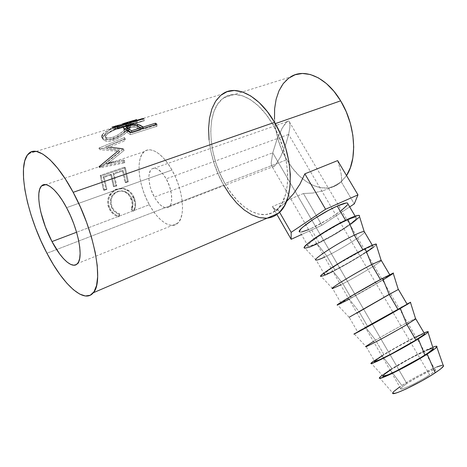 <?xml version="1.0" encoding="UTF-8"?>
<svg xmlns="http://www.w3.org/2000/svg" width="467" height="467" viewBox="0 0 467 467"><rect width="100%" height="100%" fill="white"/><g stroke="black" fill="none" stroke-linecap="round" stroke-linejoin="round"><path stroke-width="0.35" stroke-dasharray="2.33 1.75" d="M406.85 383.582C403.237 385.964 401.188 387.61 400.709 388.532C398.678 391.632 418.689 382.286 429.687 374.896L288.629 134.449L286.055 143.41L280.714 156.585L275.361 165.26L272.74 166.982L271.876 166.497L271.175 163.012L272.74 152.82L406.85 383.582L415.899 378.165L425.659 373.127L433.026 370.074L435.332 369.706L435.513 370.08L432.045 373.273L423.662 378.626L413.289 384.242L404.661 388.118L401.41 389.04L400.744 388.941L400.739 388.474L402.665 386.553L406.85 383.582L272.74 152.82L271.175 163.012L271.876 166.497L272.74 166.982L275.361 165.26L280.714 156.585L286.055 143.41L288.629 134.449L166.223 178.838C172.16 189.211 173.531 203.384 169.153 206.805C164.763 209.49 159.825 206.239 154.338 197.068L272.74 152.82L154.338 197.068L156.311 200.279L160.63 205.258L164.927 207.722L166.871 207.862L168.569 207.249L169.959 205.9L170.986 203.845L171.593 201.166L171.477 194.336L169.591 186.473L166.223 178.838L161.915 172.673L157.379 168.961L155.254 168.213L153.334 168.243L151.687 169.042L150.386 170.566L148.961 175.487L148.885 178.692L149.983 185.977L151.115 189.789L154.338 197.068C148.529 186.853 147.006 172.621 151.588 169.124C155.826 166.544 160.706 169.784 166.223 178.838L288.629 134.449L289.925 127.053L290.025 124.31L289.137 121.233L288.197 120.988L286.878 121.689L282.132 128.221L276.832 139.855L272.74 152.82L276.832 139.855L282.132 128.221L285.512 123.078L288.197 120.988L289.137 121.233L289.814 122.576L289.925 127.053L288.629 134.449L429.687 374.896C433.148 372.596 435.081 371.014 435.483 370.162C437.1 367.22 417.556 376.455 406.85 383.582M390.161 369.736C402.875 361.674 424.065 350.448 432.746 347.244L420.82 352.632L404.977 360.997L390.161 369.736L382.187 375.147L390.161 369.736L401.877 385.473L390.161 369.736M442.027 365.305L443.154 365.235C439.891 364.418 415.467 376.478 401.877 385.473C396.249 389.174 393.202 391.667 392.735 392.957L379.467 377.745M381.971 355.609C394.679 347.804 415.542 336.555 424.094 332.936L412.524 338.511L396.798 346.975L374.225 360.594L381.971 355.609L392.239 368.86L381.971 355.609M433.026 348.137C429.944 347.88 405.881 360.168 392.239 368.86C386.559 372.456 383.436 374.803 382.882 375.894L371.067 363.186M421.397 334.576L424.445 333.531C421.765 333.596 397.796 346.175 384.014 354.669L375.608 340.174C389.332 332.002 412.793 319.329 415.56 318.64C412.793 319.329 389.332 332.002 375.608 340.174L365.515 327.204L407.037 304.046L365.515 327.204L375.608 340.174L365.889 346.409L354.214 333.893M404.317 305.611L367.471 326.147L359.158 311.816L398.415 289.447L359.158 311.816L349.234 299.113C364.961 290.672 390.587 275.717 393.255 273.376L392.449 273.977M367.325 251.579L347.997 263.318L333.14 271.333L342.895 283.773L351.114 297.946L340.992 303.03C336.38 304.828 363.641 288.653 380.488 279.663L389.875 274.981C393.739 273.65 367.255 289.295 351.114 297.946L342.895 283.773C357.086 276.429 379.957 262.711 381.387 260.609C379.957 262.711 357.086 276.429 342.895 283.773L333.14 271.333C348.942 263.435 373.944 248.129 376.285 244.801L373.734 247.084M351.091 224.002L337.273 233.004L317.221 243.867L326.812 256.039L334.938 270.054C329.375 272.856 325.89 274.322 324.489 274.456C319.416 275.378 346.012 258.438 363.069 250.043L362.877 249.717L363.069 250.043C368.329 247.434 371.563 246.091 372.777 246.027C377.155 245.601 351.272 261.929 334.938 270.054L326.812 256.039C341.161 249.139 363.606 234.983 364.558 232.105C363.606 234.983 341.161 249.139 326.812 256.039L317.221 243.867C333.099 236.483 357.5 220.862 359.526 216.583L358.983 217.359M308.64 229.618L310.905 228.614L318.943 242.478C313.322 245.111 309.738 246.354 308.179 246.202C302.651 246.278 328.593 228.591 345.854 220.768L345.551 220.255L345.854 220.768C351.172 218.328 354.517 217.208 355.883 217.406C360.757 217.861 335.458 234.86 318.943 242.478L310.905 228.614C325.406 222.146 347.436 207.57 347.921 203.921L347.39 204.955M149.341 204.733C158.074 220.92 170.864 229.799 177.682 223.261C185.837 216.805 183.356 189.888 171.955 170.041L66.565 207.681L171.955 170.041C163.006 153.754 150.66 145.978 144.285 151.612C135.377 158.348 138.419 185.457 149.341 204.733L76.582 232.257L149.341 204.733L146.083 198.142L143.34 191.184L141.209 184.08L139.761 177.081L139.055 170.42L139.137 164.343L140.012 159.072L141.67 154.828L144.07 151.793L147.134 150.117L150.765 149.901L154.828 151.191L159.159 153.976L163.584 158.161L167.91 163.59L171.955 170.041L175.534 177.238L178.487 184.874L180.7 192.602L182.072 200.098L182.556 207.039L182.153 213.145L180.898 218.177L178.861 221.965L176.141 224.393L172.86 225.398L169.159 224.983L165.172 223.197L161.057 220.132L156.953 215.923L153.007 210.728L149.341 204.733M126.306 123.615L119.476 125.471L112.337 128.081L105.028 131.939L103.417 133.317L102.045 135.354L101.923 137.245L103.861 139.043L107.644 139.633L112.611 138.67L117.859 136.405L122.716 133.13L126.65 129.581L129.108 126.446L129.931 124.292L128.717 123.428L126.306 123.615L222.642 93.925C202.865 106.692 205.031 153.474 223.681 185.136L46.951 253.266L223.681 185.136C235.315 205.848 252.659 219.718 267.118 218.159M133.527 120.474L136.621 119.499L137.321 121.554L136.02 122.12L135.278 120.089L127.999 122.354M120.037 124.695L116.511 125.833L120.037 124.695M115.944 126.002L115.069 126.265L115.944 126.002M112.033 127.024L112.95 126.831L112.185 127.006L112.897 129.102L117.27 127.894L116.511 125.833L117.27 127.894L128.623 124.473L128.326 123.457L128.623 124.473L136.02 122.12L135.278 120.089L136.621 119.499L137.321 121.554L130.089 124.385L129.715 123.031L130.089 124.385L136.02 122.12L112.804 129.125L115.355 128.804L112.897 129.096M123.119 148.798L124.146 150.345L123.107 149.247L105.851 163.427L123.107 149.247L123.119 148.798L105.892 146.871L124.041 139.254L124.374 137.531L98.981 148.051L118.758 150.432L99.039 167.028L123.714 162.096L123.498 159.895L105.851 163.427L106.861 164.296L124.146 150.345L123.119 148.798L124.158 149.907L106.925 148.232L105.892 146.871L109.401 147.193M124.391 167.186L100.224 175.44L103.54 190.057L106.032 189.176L103.154 176.87L110.644 174.296L113.446 186.549L115.904 185.685L113.125 173.444L122.331 170.28L125.022 182.457L127.427 181.605L124.391 167.186L125.384 167.764L128.326 181.786L127.427 181.605L125.022 182.457L122.331 170.28L113.125 173.444L114.088 173.975L116.785 185.872L115.904 185.685L113.446 186.549L110.644 174.296L103.154 176.87L104.112 177.407L106.902 189.374L106.032 189.176L103.54 190.057L104.404 190.256L106.902 189.374L106.032 189.176L103.154 176.87L104.112 177.407L111.607 174.827L110.644 174.296L111.607 174.827L114.327 186.742L113.446 186.549L114.327 186.742L116.785 185.872L115.904 185.685L113.125 173.444L114.088 173.975L123.306 170.799L122.331 170.28L123.306 170.799L125.915 182.638L125.022 182.457L125.915 182.638L128.326 181.786L127.427 181.605L124.391 167.186L125.384 167.764L101.187 176.047L100.224 175.44L124.391 167.186M117.766 216.571L118.583 216.822L119.103 214.341L116.546 213.162L114.292 211.405L112.494 209.181L110.802 205.515L110.27 202.036L111.076 197.488L112.127 195.463L113.563 193.735L116.271 191.873L119.371 190.939L121.525 190.886L125.629 192.305L129.003 195.329L131.712 200.728L132.313 204.756L131.18 209.794L133.469 211.183L134.589 208.288L134.969 205.101L134.624 201.797L132.313 195.702L130.567 193.122L128.384 190.991L123.539 188.668L118.752 188.557L113.995 190.308L111.829 191.943L108.718 196.514L107.883 199.205L107.614 202.065L107.941 204.925L109.5 209.274L112.617 213.454L115.407 215.52L117.766 216.571M272.845 124.485L275.308 123.627L272.845 124.485C291.536 155.418 292.097 198.586 276.289 210.115C262.139 222.286 238.981 208.825 224.971 183.543C207.389 153.707 205.41 109.722 223.909 97.737C236.559 88.479 258.368 99.261 272.845 124.485L278.688 136.043L283.224 148.413L286.248 161.01L287.643 173.245L287.38 184.582L285.524 194.535L282.202 202.736L277.614 208.907L271.981 212.882L265.571 214.604L258.642 214.102L251.462 211.469L244.276 206.875L237.329 200.518L230.826 192.649L224.971 183.543L286.831 159.749L224.971 183.543L219.939 173.479L215.882 162.785L212.929 151.781L211.189 140.806L210.745 130.229L211.644 120.393L213.898 111.671L217.476 104.41L222.298 98.94L228.235 95.554L235.088 94.474L242.607 95.834L250.493 99.669L258.397 105.898L265.968 114.287L272.845 124.485M223.909 97.737L290.404 77.008C270.101 89.168 269.716 131.618 286.831 159.749C300.374 183.63 324.273 195.521 339.836 183.07L346.526 175.569L341.295 181.844L335.143 185.954L328.272 187.927L320.963 187.775L313.485 185.574L306.101 181.465L299.055 175.633L292.57 168.313L286.831 159.749L282.021 150.234L278.285 140.053L275.746 129.534L274.503 119.003M286.102 201.96L277.643 208.889L279.558 212.222L277.643 208.889L286.102 201.96M277.451 210.471L277.643 208.889L277.451 210.471L276.47 210.57L277.451 210.471M274.754 209.245L276.47 210.57L272.378 206.589L276.902 214.452L272.378 206.589L274.754 209.245M303.439 193.519L272.378 206.589L303.439 193.519L321.915 225.24L349.684 206.91L321.915 225.24L303.439 193.519L312.989 193.023L303.439 193.519M322.656 190.892L312.989 193.023L322.656 190.892L332.165 187.15L322.656 190.892M341.272 181.85L332.165 187.15L341.272 181.85L354.295 203.869L341.272 181.85L341.611 178.534L341.272 181.85M341.126 173.823L341.611 178.534L341.126 173.823L339.801 167.799L341.126 173.823M337.635 160.595L339.801 167.799L337.635 160.595M209.07 139.907L210.926 151.53L214.061 163.176L218.358 174.489L223.973 185.644M266.698 218.2L273.528 216.419M119.103 214.341L119.71 213.816C115.974 212.538 113.37 210.051 111.893 206.361L111.193 206.636C112.722 210.43 115.355 212.999 119.103 214.341L118.583 216.822C113.913 215.375 110.644 212.327 108.782 207.687C105.501 200.518 109.482 191.277 116.4 189.182L122.418 188.458L125.839 189.456C129.528 191.324 132.132 194.36 133.644 198.551C135.453 203.069 135.395 207.278 133.469 211.183L131.18 209.794C132.646 206.525 132.669 203.069 131.256 199.415C129.388 194.587 126.148 191.744 121.531 190.886L117.275 191.464C111.105 194.459 109.08 199.514 111.193 206.636L111.893 206.361C109.862 199.432 111.934 194.482 118.104 191.499L122.465 190.904C127.012 191.721 130.188 194.465 131.992 199.129L131.256 199.415L131.992 199.129C133.369 202.684 133.305 206.064 131.805 209.263L131.18 209.794L131.805 209.263L134.07 210.605L133.469 211.183L134.07 210.605C136.037 206.77 136.142 202.655 134.385 198.265L133.644 198.551L134.385 198.265C132.902 194.167 130.334 191.231 126.68 189.456L123.411 188.54L117.258 189.281C109.605 192.877 107.013 198.919 109.482 207.412L108.782 207.687L109.482 207.412C111.304 211.93 114.532 214.878 119.161 216.244L118.583 216.822L119.161 216.244L119.71 213.816L119.103 214.341M119.71 213.816L119.161 216.244L116.009 215.001L113.248 213.01L111.041 210.419L109.482 207.412L108.665 204.721L108.432 200.693L109.523 196.508L112.67 192.019L114.841 190.402L118.42 188.913L122.004 188.435L124.385 188.709L129.201 190.927L131.361 192.988L133.083 195.492L135.331 201.423L135.634 204.645L135.22 207.762L134.07 210.605L131.805 209.263L132.99 204.33L132.751 201.703L131.548 198.078L129.779 195.159L126.44 192.241L122.354 190.892L118.104 191.499L114.38 193.752L112.932 195.445L111.87 197.436L111.018 201.884L111.52 205.276L113.166 208.837L114.946 210.996L117.164 212.689L119.71 213.816M103.54 190.057L100.224 175.44L101.187 176.047L104.404 190.256L103.54 190.057M104.404 190.256L101.187 176.047L125.384 167.764L128.326 181.786L125.915 182.638L123.306 170.799L114.088 173.975L116.785 185.872L114.327 186.742L111.607 174.827L104.112 177.407L106.902 189.374L104.404 190.256M113.709 161.845L123.498 159.895L124.514 160.683L106.861 164.296L105.851 163.427L108.548 162.884M117.661 151.29L118.758 150.432L98.981 148.051L124.374 137.531L125.401 138.979L125.068 140.649L124.041 139.254L105.892 146.871L106.925 148.232L124.158 149.907L124.146 150.345L106.861 164.296L124.514 160.683L124.73 162.82L123.714 162.096L123.498 159.895L124.514 160.683L124.73 162.82L123.714 162.096L99.039 167.028L100.049 167.875L124.73 162.82L100.049 167.875L99.01 166.707M118.758 150.432L119.797 151.542L100.014 167.565L119.797 151.542L118.758 150.432M98.951 148.308L99.979 149.703L119.797 151.542L99.979 149.703L98.951 148.308M98.981 148.051L99.979 149.703L98.981 148.051M125.401 138.979L100.014 149.458L125.401 138.979L125.068 140.649L124.041 139.254L124.374 137.531L125.401 138.979M106.925 148.232L125.068 140.649L106.925 148.232M102.372 134.677L103.306 136.516L102.372 134.677C105.881 130.725 112.033 127.514 120.836 125.045L121.636 127.053L120.836 125.045C125.214 123.632 128.063 123.148 129.388 123.592C130.188 123.965 130.095 124.917 129.108 126.446L130.036 128.244C130.976 126.79 131.064 125.892 130.293 125.541C128.974 125.109 126.09 125.617 121.636 127.053C112.856 129.54 106.745 132.692 103.306 136.516C102.466 137.993 102.617 139.189 103.767 140.106C105.816 141.542 109.097 141.583 113.621 140.223L112.611 138.67L113.621 140.223C121.578 136.93 127.047 132.937 130.036 128.244L129.108 126.446C126.072 131.285 120.574 135.36 112.611 138.67C108.169 140.007 104.917 139.942 102.863 138.477L102.775 138.413M102.997 137.17L103.75 135.862L105.921 133.86L114.59 129.505L126.411 125.746L129.552 125.378L130.813 126.172L129.026 129.663L123.697 134.765L118.852 137.981L114.929 139.773L108.648 141.215L104.847 140.69L102.892 138.985L102.997 137.17M127.129 129.557L128.121 127.287L127.117 126.539L122.78 127.158L116.131 129.353L111.642 131.332L108.052 133.527L105.939 135.739L105.624 137.701L107.054 139.09L110.037 139.516L115.115 138.355L118.367 136.884L122.377 134.274L127.129 129.557M119.885 125.775L120.714 127.76C124.286 126.621 126.598 126.265 127.654 126.691C128.326 127.03 128.273 127.795 127.497 129.003L126.575 127.199C127.386 125.927 127.444 125.115 126.75 124.765C125.681 124.321 123.387 124.66 119.885 125.775C112.745 127.876 107.784 130.591 104.999 133.906C104.299 135.22 104.462 136.271 105.495 137.07C107.054 138.139 109.57 138.156 113.043 137.123C119.634 134.414 124.14 131.11 126.575 127.199L127.497 129.003C125.109 132.791 120.626 136.031 114.041 138.722L113.043 137.123L114.041 138.722C110.481 139.791 107.93 139.785 106.394 138.699C105.419 137.963 105.273 136.977 105.939 135.739L104.999 133.906L105.939 135.739C108.659 132.529 113.586 129.873 120.714 127.76L119.885 125.775L121.957 125.179L126.259 124.613L127.228 125.413L127.088 126.195L125.728 128.396L123.107 131.163L117.375 135.267L113.043 137.123L109.039 137.888L106.073 137.409L104.661 135.944L104.596 134.975L105.373 133.352L108.811 130.486L113.96 127.911L119.885 125.775M114.736 126.662L115.355 128.804L114.736 126.662M130.643 122.745L131.075 124.403L130.089 124.385L143.054 120.69L142.633 119.044L143.054 120.69L131.075 124.403L130.643 122.745M143.818 118.676L144.321 120.795L143.054 120.69L144.321 120.795L118.028 128.956L117.491 126.802L118.028 128.956L115.355 128.804L118.028 128.956L144.321 120.795L143.818 118.676M117.725 127.619L124.747 125.495L128.378 125.238L119.552 127.976L115.623 128.244L117.725 127.619M115.022 126.108L117.556 125.366L118.285 127.45L115.717 128.215L119.552 127.976L119.103 126.3L119.552 127.976L128.378 125.238L127.946 123.574L128.378 125.238L125.991 125.29L125.36 123.171L125.991 125.29L118.285 127.45L117.556 125.366L124.07 123.393M117.1 128.028L116.703 126.709L117.1 128.028M127.012 130.486L127.263 132.564L124.164 130.567L123.802 128.443L124.164 130.567L124.018 129.499L124.508 128.974L123.918 130.188L124.928 131.145L127.263 132.564L127.012 130.486M126.802 127.818L128.11 127.374L127.859 126.137L128.11 127.374C131.712 126.23 134.957 125.897 137.841 126.376L133.247 126.253L126.802 127.818M143.363 128.507L143.41 129.073L142.803 128.682L143.41 129.073L155.552 125.232L155.505 124.666L155.552 125.232L143.41 129.073L143.363 128.507M156.912 124.222L157.011 126.213L155.552 125.232L157.011 126.213L130.375 134.677L130.223 132.657L130.375 134.677L127.263 132.564L130.375 134.677L157.011 126.213L156.912 124.222M128.898 127.999L132.038 127.246L135.605 127.304L140.678 129.937L131.723 132.774L131.122 132.377L131.723 132.774L140.678 129.937L137.958 128.232C136.166 126.96 133.328 126.82 129.447 127.812L129.05 125.687L129.447 127.812L127.824 128.483L128.898 127.999M127.596 128.623L127.03 129.166M137.695 126.154L137.958 128.232L137.695 126.154M140.631 129.371L140.678 129.937L140.631 129.371M131.671 132.202L131.723 132.774L131.671 132.202M122.418 123.837L115.127 126.078M301.472 234.586L321.915 225.24L301.472 234.586M299.429 231.579L300.141 232.041L301.735 231.947M308.179 246.202L299.983 232.006C301.618 232.303 305.26 231.171 310.905 228.614L328.599 219.105L341.494 210.407M316.165 260.096L304.904 248.129C306.667 248.316 310.777 246.891 317.221 243.867L316.965 243.984M345.854 220.768L336.8 225.339L322.236 233.903L311.279 241.649L307.946 244.959L307.671 245.864L308.331 246.22L309.872 246.033L318.943 242.478L332.072 235.572L345.195 227.476L354.231 220.675L356.368 218.019L356.052 217.453L354.792 217.441L352.62 218.007L345.854 220.768M324.489 274.456L316.2 260.096C317.683 260.107 321.22 258.759 326.812 256.039L324.571 257.113M376.303 244.048L376.495 244.475M332.533 288.518L321.138 276.371C322.679 276.266 326.678 274.584 333.14 271.333L332.883 271.461M363.069 250.043L339.334 263.306L328.062 270.656L324.08 274.287L328.33 273.183L334.938 270.054L348.061 262.974L361.37 255.029L370.74 248.666L373.121 246.395L372.929 246.033L371.779 246.22L369.701 246.973L363.069 250.043M340.992 303.03L332.603 288.507C333.928 288.232 337.355 286.65 342.895 283.773L340.677 284.917M383.74 279.464L348.983 299.248M339.363 304.21L337.822 304.875M380.488 279.663L356.642 293.054L340.682 303.042L351.114 297.946L377.727 282.891L390.073 275.104L380.488 279.663M349.112 317.291L337.577 304.957L349.234 299.113L359.158 311.816L356.969 313.03M349.199 317.251L359.158 311.816L367.471 326.147L357.681 331.938L349.199 317.251M357.599 331.803L365.515 327.204L357.599 331.803M357.471 332.125L357.78 331.868M361.102 329.848L363.956 328.173M364.202 328.032L401.41 307.169M401.894 306.907L404.159 305.692M373.442 341.465L375.608 340.174L384.014 354.669C378.62 357.979 375.468 360.145 374.563 361.178L365.982 346.321M374.458 361.551L374.645 361.079M381.866 356L397.108 347.045L416.004 337.063M390.108 370.226L410.108 358.516L427.001 350.157M431.993 348.306L433.026 348.131M433.201 348.143L433.446 348.528M436.878 366.934L419.769 375.036L410.271 380.319L399.758 386.886M443.632 365.784L443.311 365.27M400.709 388.532L271.38 165.306M274.45 166.159L169.153 206.805M389.682 274.654L389.875 274.981M372.316 245.233L372.777 246.027M355.148 216.163L355.883 217.406M177.682 223.261L77.592 263.505M28.499 153.754L114.065 127.386M276.289 210.115L277.672 209.525M339.836 183.07L338.604 183.595M122.465 190.904L121.531 190.886M123.411 188.54L122.424 188.464M130.293 125.541L129.388 123.592M102.857 138.477L103.767 140.106M127.415 125.547L114.415 129.575M127.654 126.691L126.738 124.759M106.394 138.699L105.501 137.065M115.197 126.65L115.717 128.215M124.018 129.499L123.831 128.472M126.668 127.018L126.79 127.76M144.285 151.612L45.696 184.611M286.878 121.689L151.588 169.124M435.483 370.162L289.814 122.576"/><path stroke-width="0.7" d="M392.735 392.957C390.628 396.956 419.477 383.401 435.238 372.783L427.229 354.079C409.069 365.813 376.554 381.79 379.467 377.745L382.187 375.147L379.653 377.435L379.484 378.107L380.412 378.182L389.49 374.721L405.42 366.729L417.066 360.232L434.211 349.304L436.972 346.637L436.663 346.216L435.262 346.415L432.746 347.244C436.184 345.959 437.526 345.872 436.768 346.993C435.804 348.259 432.623 350.618 427.229 354.079L435.238 372.783C439.937 369.654 442.687 367.441 443.475 366.157L443.311 365.27M382.882 375.894C380.523 379.332 408.958 365.34 424.836 355.089L418.298 338.908C400.032 350.285 367.926 366.688 371.067 363.186L374.225 360.594L371.283 362.912L371.043 363.466L371.901 363.414L380.751 359.619L408.117 344.955L425.361 334.319L427.363 332.808L428.251 331.897L428.017 331.599L424.094 332.936C427.568 331.453 428.875 331.208 428.011 332.206C426.955 333.321 423.715 335.557 418.298 338.908L424.836 355.089C429.558 352.065 432.366 349.987 433.253 348.855L433.026 348.137M365.889 346.409C362.83 349.065 390.704 334.261 406.885 324.565L415.957 339.988C421.024 336.847 423.931 334.827 424.672 333.917L424.445 333.531L424.748 333.8L423.948 334.617L415.957 339.988L406.885 324.565L415.659 318.961L415.56 318.64L415.776 318.85L406.885 324.565L400.365 308.436L406.885 324.565C390.371 334.46 362.088 349.45 365.982 346.321L373.442 341.465M407.037 304.046L410.475 302.447L400.365 308.436C381.743 319.177 350.285 336.509 354.214 333.893L390.138 314.268L407.592 304.221L410.645 302.219L407.037 304.046M356.969 313.03L389.157 294.408L398.112 309.644L407.271 304.198L398.112 309.644L389.157 294.408L398.415 289.447L389.157 294.408L382.642 278.326L389.157 294.408L349.199 317.251M393.471 273.177L382.642 278.326L393.418 272.985M340.677 284.917L332.533 288.518C328.097 289.645 354.85 273.213 371.633 264.608L380.407 279.529L371.633 264.608L381.113 260.277L381.387 260.609L381.189 260.265L371.633 264.608L365.13 248.572L371.633 264.608C354.681 273.294 327.758 289.861 332.603 288.507M376.495 244.475L376.285 244.801L376.046 244.037C374.616 244.165 370.979 245.677 365.13 248.572L372.672 245.087L376.303 244.048M324.571 257.113C320.152 259.162 317.35 260.154 316.165 260.096C311.051 260.481 337.244 243.231 354.319 235.164L362.877 249.717L354.319 235.164C359.549 232.671 362.824 231.439 364.149 231.474L364.558 232.105L364.19 231.48C362.9 231.41 359.608 232.642 354.319 235.164L347.827 219.175L354.319 235.164C337.162 243.266 310.894 260.592 316.2 260.096M359.526 216.583L359.146 215.375C357.594 215.164 353.817 216.431 347.827 219.175L357.973 215.415L359.386 215.439L359.526 216.583M299.983 232.006C294.228 231.661 319.848 213.6 337.209 206.064L346.257 202.987L347.576 203.092L347.921 203.921L347.395 203.028C345.954 202.696 342.556 203.705 337.209 206.064L345.551 220.255L337.209 206.064L328.138 210.553L313.649 219.14L302.849 227.079L300.789 229.063L299.429 231.579M51.983 241.562L76.582 232.257L51.983 241.562L59.578 253.855L63.459 258.607L67.219 262.185L70.727 264.427L73.844 265.227L76.442 264.52L78.421 262.285L79.67 258.566L80.126 253.476L79.746 247.183L78.526 239.927L76.506 232L73.757 223.74L70.394 215.515L66.565 207.681C78.403 229.437 83.616 257.673 77.592 263.511C72.689 269.576 61.084 259.103 51.983 241.562C40.722 220.628 34.955 192.287 41.475 186.024C46.04 180.7 57.196 189.871 66.565 207.681L62.444 200.582L58.206 194.535L54.038 189.777L50.121 186.502L46.612 184.804L43.647 184.71L41.318 186.193L39.713 189.147L38.854 193.414L38.773 198.808L39.438 205.106L40.81 212.071L45.439 226.991L51.983 241.562M267.118 218.159C271.239 217.739 274.97 216.139 278.309 213.361C295.033 201.108 294.473 155.248 274.573 122.354L73.179 192.316C94.795 231.842 103.802 282.506 93.289 292.762C84.183 304.233 63.039 284.444 46.951 253.266L40.979 240.978L35.632 228.118L31.079 215.065L27.46 202.211L24.914 189.946L23.554 178.692L23.478 168.861L24.745 160.864L27.366 155.085L31.324 151.863L36.519 151.471L42.795 154.063L49.916 159.661L57.593 168.138L65.473 179.182L73.179 192.316L80.324 206.916L86.564 222.274L91.59 237.621L95.186 252.233L97.224 265.425L97.661 276.662L96.558 285.53L94.019 291.764L90.224 295.249L85.379 295.99L79.711 294.093L73.447 289.75L66.828 283.195L60.062 274.719L53.372 264.631L46.951 253.266C27.179 216.373 16.386 165.406 28.499 153.754C36.508 144.682 56.209 160.286 73.179 192.316L274.573 122.354C259.179 95.56 236.045 84.171 222.642 93.925M156.912 124.222L130.223 132.657L123.539 128.057L124.105 126.82L127.672 125.238L132.838 124.129L136.498 124.105L139.907 125.133L143.241 127.042L155.4 123.212L156.912 124.222L155.4 123.212L143.241 127.042L143.363 128.507L143.241 127.042L137.508 124.275C134.531 123.773 131.256 124.099 127.672 125.238C125.524 125.874 124.175 126.575 123.627 127.339L123.802 128.443L130.223 132.657L156.912 124.222M112.203 126.983L117.491 126.802L143.818 118.676L142.517 118.577L142.633 119.044L142.517 118.577L130.521 122.272L129.505 122.255L129.715 123.031L129.505 122.255L136.621 119.499L129.505 122.255L130.521 122.272L142.517 118.577L143.818 118.676L117.491 126.802L112.033 127.024M127.999 122.354L128.326 123.457L127.999 122.354L123.37 123.562L133.527 120.474M114.38 126.458L112.95 126.831L114.38 126.458M274.503 119.003L274.614 108.799L276.12 99.278L278.997 90.785L283.2 83.663L288.624 78.228L295.103 74.755L302.423 73.471L310.298 74.504L318.418 77.896L326.433 83.57L333.963 91.322L340.659 100.837L346.205 111.683L350.338 123.364L352.865 135.325L353.706 147.023L352.848 157.939L350.384 167.612L346.526 175.569C357.675 159.165 355.591 124.987 340.659 100.837L275.308 123.627L340.659 100.837C326.76 77.236 304.338 67.662 290.404 77.008M304.846 173.829L337.635 160.595L357.973 194.856L337.635 160.595L304.846 173.829L325.575 209.245L291.145 232.356L291.175 239.297L301.472 234.586L291.175 239.297L276.902 214.452L291.175 239.297L291.145 232.356L279.558 212.222L291.145 232.356L325.575 209.245L304.846 173.829L299.925 184.191L304.846 173.829M293.609 193.653L299.925 184.191L293.609 193.653L286.405 201.668L293.609 193.653M223.973 185.644L229.869 194.786L236.746 203.127L244.101 209.881L251.713 214.785L259.337 217.616L266.698 218.2M273.528 216.419L279.535 212.246L284.45 205.725L288.016 197.039L290.025 186.456L290.334 174.389L288.863 161.337L285.652 147.893L280.813 134.689L274.573 122.354L267.229 111.473L259.144 102.542L250.709 95.939L242.303 91.888L234.3 90.493L227.026 91.701L220.733 95.356L215.637 101.216L211.866 108.963L209.502 118.244L208.58 128.688L209.07 139.907M109.401 147.193L123.119 148.798M108.548 162.884L113.709 161.845M99.01 166.707L117.661 151.29M102.775 138.413C101.648 137.444 101.514 136.201 102.372 134.677M130.521 122.272L130.643 122.745L130.521 122.272M124.07 123.393L127.824 123.107L127.946 123.574L127.824 123.107L118.98 125.827L119.103 126.3L118.98 125.827L127.824 123.107L122.418 123.837M115.127 126.078L116.458 125.897L116.703 126.709L116.458 125.897L118.98 125.827L115.016 126.108L115.197 126.65M124.508 128.974L126.802 127.818L124.508 128.974M127.859 126.137L127.672 125.238L127.859 126.137M137.818 126.218L137.508 124.275L137.818 126.218M138.285 126.493L142.266 128.343L142.056 126.288L142.266 128.343L138.285 126.493M142.803 128.682L142.266 128.343L142.803 128.682M155.505 124.666L155.4 123.212L155.505 124.666M126.79 127.76L127.03 129.166C126.919 129.814 127.526 130.427 128.845 130.994L131.122 132.377L127.158 129.896L126.942 129.499L127.596 128.623M129.05 125.687C132.967 124.701 135.85 124.858 137.695 126.154L140.503 127.9L140.631 129.371L140.503 127.9L131.531 130.731L131.671 132.202L131.531 130.731L140.503 127.9L136.166 125.46L132.996 125.004L128.501 125.874L127.205 126.499L126.58 127.374L131.531 130.731L128.559 128.904C127.199 128.326 126.569 127.701 126.668 127.018L129.05 125.687M128.845 130.994L128.559 128.904L128.845 130.994M354.295 203.869L357.973 194.856L325.575 209.245L357.973 194.856L354.295 203.869L349.684 206.91L354.295 203.869M301.735 231.947L308.64 229.618M341.494 210.407L347.39 204.955M358.983 217.359L351.091 224.002M316.965 243.984L309.586 247.107L305.126 248.152L304.35 247.761L304.636 246.751L308.383 243.003L315.955 237.411L326.223 230.838L337.489 224.393L347.827 219.175C328.19 228.065 298.664 248.199 304.904 248.129M373.734 247.084L367.325 251.579M332.883 271.461L325.627 274.894L321.384 276.353L320.736 276.19L321.162 275.407L325.195 272.098L343.478 260.452L365.13 248.572C345.825 258.07 315.657 277.27 321.138 276.371M392.449 273.977L383.74 279.464M348.983 299.248L339.363 304.21M337.822 304.875L337.314 304.945L337.874 304.402L339.521 303.258L350.297 296.621L382.642 278.326C363.676 288.437 332.86 306.708 337.577 304.957M357.681 331.938C353.548 334.623 381.486 319.235 398.112 309.644L357.471 332.125M357.78 331.868L361.102 329.848M401.41 307.169L401.894 306.907M374.563 361.178C370.921 364.774 399.554 350.197 415.957 339.988L391.877 353.642L379.607 359.759L374.458 361.551M374.645 361.079L381.866 356M416.004 337.063L421.397 334.576M427.001 350.157L431.993 348.306M433.446 348.528L428.321 352.795L420.65 357.687L395.981 371.177L388.258 374.715L382.911 376.198L384.108 374.534L390.108 370.226M399.758 386.886L393.868 391.434L392.87 392.636L392.817 393.348L395.613 393.156L398.398 392.239L406.261 388.888L421.304 381.165L431.07 375.45L438.694 370.401L441.297 368.393L443.632 365.784M442.027 365.305L436.878 366.934M436.768 346.993L443.475 366.157M428.011 332.206L433.253 348.855M415.776 318.85L424.672 333.917M410.475 302.447L415.659 318.961M398.38 289.388L407.171 304.274M393.156 273.061L398.275 289.435M381.189 260.265L389.682 274.654M376.046 244.037L381.113 260.277M364.19 231.48L372.316 245.233M359.146 215.375L364.149 231.474M347.395 203.028L355.148 216.163M93.289 292.762L278.309 213.361M123.831 128.472L123.627 127.328M45.696 184.611L41.475 186.024"/></g></svg>
